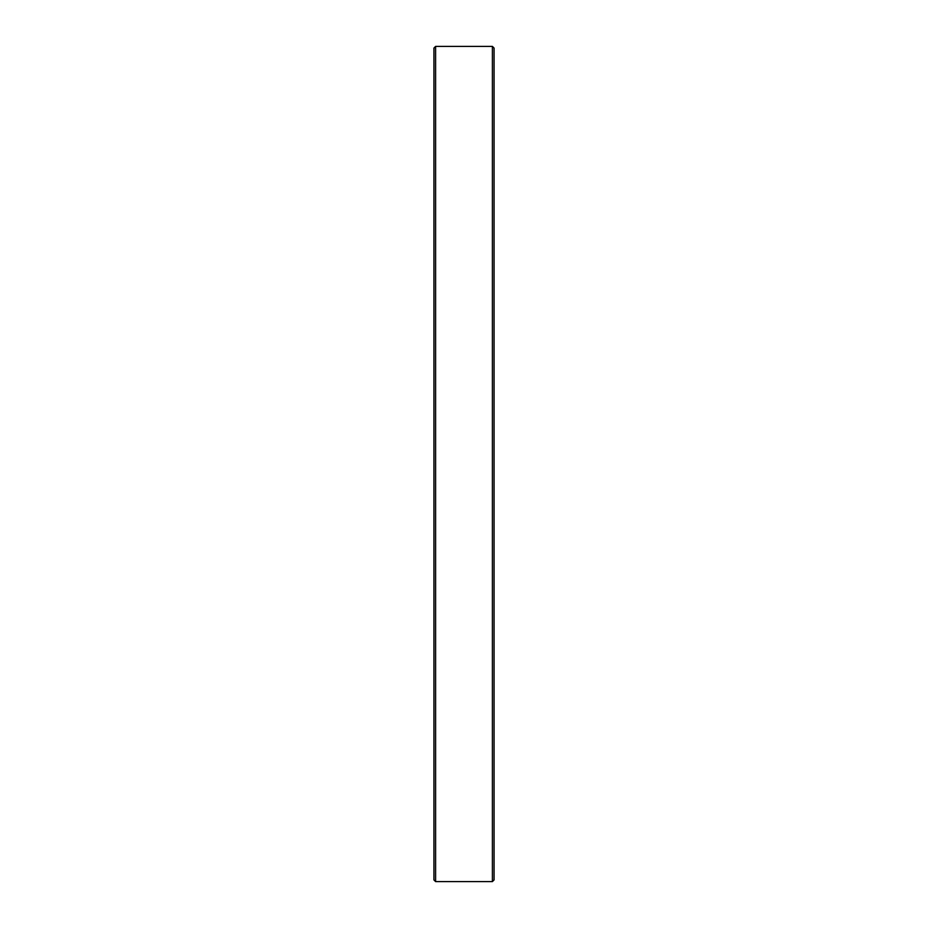 <?xml version="1.0" encoding="UTF-8"?>
<svg xmlns="http://www.w3.org/2000/svg" width="928" height="928" viewBox="0 0 928 928"><rect width="100%" height="100%" fill="white"/><g stroke="black" fill="none" stroke-linecap="round" stroke-linejoin="round"><path stroke-width="1.39" d="M492.397 881.6L492.397 46.4L435.603 46.4L435.603 881.6L492.397 881.6L494.067 879.93L494.067 48.07L492.397 46.4M435.603 881.6L433.933 879.93L433.933 48.07L435.603 46.4M468.338 881.6L473.535 881.6"/></g></svg>
